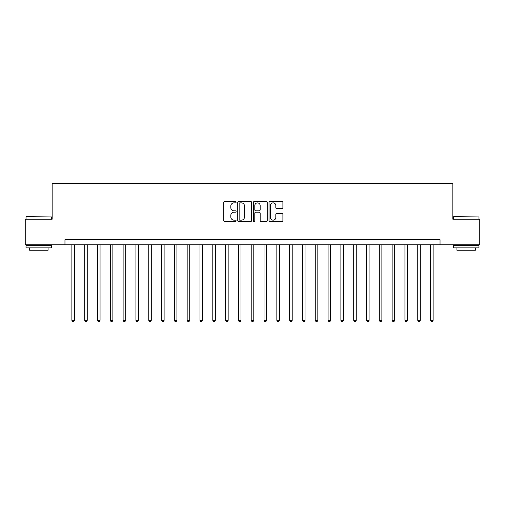 <?xml version="1.0" encoding="UTF-8"?>
<svg xmlns="http://www.w3.org/2000/svg" width="505" height="505" viewBox="0 0 505 505"><rect width="100%" height="100%" fill="white"/><g stroke="black" fill="none" stroke-linecap="round" stroke-linejoin="round"><path stroke-width="0.76" d="M236.106 202.151A0.707 0.707 0 0 0 235.399 201.451L224.712 201.451A1.004 1.004 0 0 0 223.709 202.454L223.709 220.559A1.004 1.004 0 0 0 224.712 221.569L235.399 221.569A0.707 0.707 0 0 0 236.106 220.862A0.707 0.707 0 0 0 235.399 220.161L234.017 220.161A3.219 3.219 0 0 1 230.798 216.942L230.798 215.433A3.219 3.219 0 0 1 234.017 212.214L235.399 212.214A0.707 0.707 0 0 0 236.106 211.507A0.707 0.707 0 0 0 235.399 210.806L234.017 210.806A3.219 3.219 0 0 1 230.798 207.587L230.798 206.078A3.219 3.219 0 0 1 234.017 202.858L235.399 202.858A0.707 0.707 0 0 0 236.106 202.151M281.897 208.54A1.004 1.004 0 0 0 282.901 207.536L282.901 202.454A1.004 1.004 0 0 0 281.897 201.451L270.03 201.451A1.004 1.004 0 0 0 269.02 202.454L269.02 220.559A1.004 1.004 0 0 0 270.03 221.569L281.897 221.569A1.004 1.004 0 0 0 282.901 220.559L282.901 214.423A1.004 1.004 0 0 0 281.897 213.419L276.816 213.419A1.004 1.004 0 0 0 275.812 214.423L275.812 217.466A2.689 2.689 0 0 1 273.123 220.161A2.689 2.689 0 0 1 270.427 217.466L270.427 205.548A2.689 2.689 0 0 1 273.123 202.858A2.689 2.689 0 0 1 275.812 205.548L275.812 207.536A1.004 1.004 0 0 0 276.816 208.54L281.897 208.54M64.962 244.811L25.25 244.811L25.25 219.195L52.154 219.195L52.154 183.328L452.846 183.328L452.846 219.195L479.75 219.195L479.75 244.811L440.038 244.811L440.038 239.692L64.962 239.692L64.962 244.811L440.038 244.811M251.623 202.454A1.004 1.004 0 0 0 250.613 201.451L238.745 201.451A1.004 1.004 0 0 0 237.741 202.454L237.741 220.559A1.004 1.004 0 0 0 238.745 221.569L250.613 221.569A1.004 1.004 0 0 0 251.623 220.559L251.623 202.454M254.387 201.451L266.255 201.451A1.004 1.004 0 0 1 267.259 202.454L267.259 220.559A1.004 1.004 0 0 1 266.255 221.569L261.173 221.569A1.004 1.004 0 0 1 260.17 220.559L260.17 213.217A1.004 1.004 0 0 0 259.166 212.214L255.795 212.214A1.004 1.004 0 0 0 254.791 213.217L254.791 220.862A0.707 0.707 0 0 1 254.084 221.569A0.707 0.707 0 0 1 253.377 220.862L253.377 202.454A1.004 1.004 0 0 1 254.387 201.451M239.85 202.858A0.707 0.707 0 0 0 239.149 203.559L239.149 219.454A0.707 0.707 0 0 0 239.85 220.161L241.308 220.161A3.219 3.219 0 0 0 244.527 216.942L244.527 206.078A3.219 3.219 0 0 0 241.308 202.858L239.85 202.858M260.17 205.598A2.689 2.689 0 0 0 257.481 202.909A2.689 2.689 0 0 0 254.791 205.598L254.791 209.796A1.004 1.004 0 0 0 255.795 210.806L259.166 210.806A1.004 1.004 0 0 0 260.17 209.796L260.17 205.598M71.88 244.811L71.88 320.34L74.443 320.34L74.443 244.811M74.443 320.34L73.673 321.672L72.644 321.672L71.88 320.34M84.688 244.811L84.688 320.34L87.251 320.34L87.251 244.811M87.251 320.34L86.481 321.672L85.459 321.672L84.688 320.34M97.497 244.811L97.497 320.34L100.059 320.34L100.059 244.811M100.059 320.34L99.289 321.672L98.267 321.672L97.497 320.34M110.311 244.811L110.311 320.34L112.868 320.34L112.868 244.811M112.868 320.34L112.104 321.672L111.075 321.672L110.311 320.34M123.119 244.811L123.119 320.34L125.682 320.34L125.682 244.811M125.682 320.34L124.912 321.672L123.889 321.672L123.119 320.34M26.323 216.632L51.636 216.942L26.323 216.632M38.828 247.886L26.02 247.886L26.02 245.329L51.636 245.329L51.636 247.886L38.828 247.886M48.051 247.886L48.051 250.246L29.606 250.246L29.606 247.886M453.667 216.632L478.98 216.942L453.667 216.632M466.172 247.886L453.364 247.886L453.364 245.329L478.98 245.329L478.98 247.886L466.172 247.886M475.394 247.886L475.394 250.246L456.949 250.246L456.949 247.886M135.927 244.811L135.927 320.34L138.49 320.34L138.49 244.811M138.49 320.34L137.72 321.672L136.697 321.672L135.927 320.34M148.741 244.811L148.741 320.34L151.298 320.34L151.298 244.811M151.298 320.34L150.534 321.672L149.505 321.672L148.741 320.34M161.549 244.811L161.549 320.34L164.112 320.34L164.112 244.811M164.112 320.34L163.342 321.672L162.32 321.672L161.549 320.34M174.358 244.811L174.358 320.34L176.92 320.34L176.92 244.811M176.92 320.34L176.15 321.672L175.128 321.672L174.358 320.34M187.172 244.811L187.172 320.34L189.728 320.34L189.728 244.811M189.728 320.34L188.965 321.672L187.936 321.672L187.172 320.34M199.98 244.811L199.98 320.34L202.543 320.34L202.543 244.811M202.543 320.34L201.773 321.672L200.75 321.672L199.98 320.34M212.788 244.811L212.788 320.34L215.351 320.34L215.351 244.811M215.351 320.34L214.581 321.672L213.558 321.672L212.788 320.34M225.596 244.811L225.596 320.34L228.159 320.34L228.159 244.811M228.159 320.34L227.395 321.672L226.366 321.672L225.596 320.34M238.41 244.811L238.41 320.34L240.973 320.34L240.973 244.811M240.973 320.34L240.203 321.672L239.181 321.672L238.41 320.34M251.219 244.811L251.219 320.34L253.781 320.34L253.781 244.811M253.781 320.34L253.011 321.672L251.989 321.672L251.219 320.34M264.027 244.811L264.027 320.34L266.589 320.34L266.589 244.811M266.589 320.34L265.819 321.672L264.797 321.672L264.027 320.34M276.841 244.811L276.841 320.34L279.404 320.34L279.404 244.811M279.404 320.34L278.634 321.672L277.605 321.672L276.841 320.34M289.649 244.811L289.649 320.34L292.212 320.34L292.212 244.811M292.212 320.34L291.442 321.672L290.419 321.672L289.649 320.34M302.457 244.811L302.457 320.34L305.02 320.34L305.02 244.811M305.02 320.34L304.25 321.672L303.227 321.672L302.457 320.34M315.272 244.811L315.272 320.34L317.828 320.34L317.828 244.811M317.828 320.34L317.064 321.672L316.035 321.672L315.272 320.34M328.08 244.811L328.08 320.34L330.642 320.34L330.642 244.811M330.642 320.34L329.872 321.672L328.85 321.672L328.08 320.34M340.888 244.811L340.888 320.34L343.451 320.34L343.451 244.811M343.451 320.34L342.68 321.672L341.658 321.672L340.888 320.34M353.702 244.811L353.702 320.34L356.259 320.34L356.259 244.811M356.259 320.34L355.495 321.672L354.466 321.672L353.702 320.34M366.51 244.811L366.51 320.34L369.073 320.34L369.073 244.811M369.073 320.34L368.303 321.672L367.28 321.672L366.51 320.34M379.318 244.811L379.318 320.34L381.881 320.34L381.881 244.811M381.881 320.34L381.111 321.672L380.088 321.672L379.318 320.34M392.132 244.811L392.132 320.34L394.689 320.34L394.689 244.811M394.689 320.34L393.925 321.672L392.896 321.672L392.132 320.34M404.941 244.811L404.941 320.34L407.503 320.34L407.503 244.811M407.503 320.34L406.733 321.672L405.711 321.672L404.941 320.34M417.749 244.811L417.749 320.34L420.312 320.34L420.312 244.811M420.312 320.34L419.541 321.672L418.519 321.672L417.749 320.34M430.557 244.811L430.557 320.34L433.12 320.34L433.12 244.811M433.12 320.34L432.356 321.672L431.327 321.672L430.557 320.34M26.02 219.195L26.02 216.942M31.859 245.329L31.859 244.811M45.797 245.329L45.797 244.811M51.636 219.195L51.636 216.942M453.364 219.195L453.364 216.942M459.203 245.329L459.203 244.811M473.141 245.329L473.141 244.811M478.98 219.195L478.98 216.942"/></g></svg>
